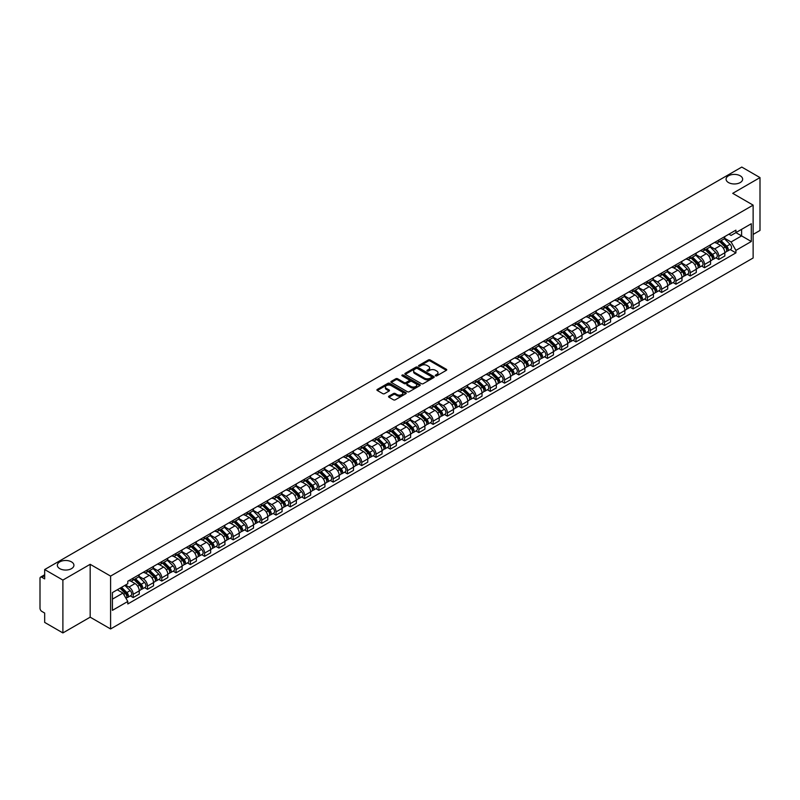 <?xml version="1.0" encoding="UTF-8"?>
<svg xmlns="http://www.w3.org/2000/svg" width="800" height="800" viewBox="0 0 800 800"><rect width="100%" height="100%" fill="white"/><g stroke="black" fill="none" stroke-linecap="round" stroke-linejoin="round"><path stroke-width="1.2" d="M435.55 375.83A0.89 0.51 0 0 0 436.81 375.83L446.36 370.32A1.27 0.73 0 0 0 446.73 369.8A1.27 0.73 0 0 0 446.36 369.28L430.18 359.94A1.27 0.73 0 0 0 428.38 359.94L418.83 365.45A0.89 0.51 0 0 0 420.09 366.18L421.33 365.47A4.07 2.35 0 0 1 427.08 365.47L428.43 366.25A4.07 2.35 0 0 1 429.62 367.91A4.07 2.35 0 0 1 428.43 369.57L427.19 370.28A0.89 0.51 0 0 0 428.45 371.01L429.69 370.29A4.07 2.35 0 0 1 435.44 370.29L436.79 371.07A4.07 2.35 0 0 1 437.98 372.73A4.07 2.35 0 0 1 436.79 374.39L435.55 375.11A0.89 0.51 0 0 0 435.55 375.83L435.55 375.11M71.5 561.88A8.29 4.78 0 0 0 62.46 560.85A8.29 4.78 0 0 0 57.35 565.27A8.29 4.78 0 0 0 59.78 568.65A8.29 4.78 0 0 0 68.81 569.69A8.29 4.78 0 0 0 73.92 565.27A8.29 4.78 0 0 0 71.5 561.88M740.22 175.8A8.29 4.78 0 0 0 731.19 174.76A8.29 4.78 0 0 0 726.08 179.18A8.29 4.78 0 0 0 728.5 182.56A8.29 4.78 0 0 0 737.54 183.6A8.29 4.78 0 0 0 742.65 179.18A8.29 4.78 0 0 0 740.22 175.8M388.93 396.16A1.27 0.73 0 0 0 388.56 396.68A1.27 0.73 0 0 0 388.93 397.2L393.47 399.82A1.27 0.73 0 0 0 395.27 399.82L405.87 393.69A1.27 0.73 0 0 0 406.24 393.17A1.27 0.73 0 0 0 405.87 392.66L389.69 383.32A1.27 0.73 0 0 0 387.9 383.32L377.29 389.44A1.27 0.73 0 0 0 376.92 389.96A1.27 0.73 0 0 0 377.29 390.48L382.77 393.64A1.27 0.73 0 0 0 384.57 393.64L389.11 391.02A1.27 0.73 0 0 0 389.48 390.5A1.27 0.73 0 0 0 389.11 389.98L386.39 388.41A3.4 1.96 0 0 1 385.4 387.03A3.4 1.96 0 0 1 387.49 385.21A3.4 1.96 0 0 1 391.2 385.64L401.85 391.79A3.4 1.96 0 0 1 402.84 393.17A3.4 1.96 0 0 1 400.75 394.99A3.4 1.96 0 0 1 397.04 394.56L395.27 393.54A1.27 0.73 0 0 0 393.47 393.54L388.93 396.16L388.93 397.2L393.47 394.59L393.47 393.54M110.59 576.1L90.17 564.31L62.89 580.07L44.67 569.55L741.78 167.07L760 177.59L732.72 193.34L753.13 205.13L110.59 576.1L110.59 628.96L753.13 257.99L753.13 205.13M421.42 383.68A1.27 0.73 0 0 0 423.22 383.68L433.82 377.56A1.27 0.73 0 0 0 434.19 377.04A1.27 0.73 0 0 0 433.82 376.52L417.64 367.18A1.27 0.73 0 0 0 415.85 367.18L405.24 373.3A1.27 0.73 0 0 0 404.87 373.82A1.27 0.73 0 0 0 405.24 374.34L421.42 383.68M402.5 376.02A0.89 0.51 0 0 1 403.4 376.15L419.83 385.63L409.24 391.75A1.27 0.73 0 0 1 407.44 391.75L391.27 382.41L391.27 381.37A1.27 0.73 0 0 0 390.89 381.89A1.27 0.73 0 0 0 391.27 382.41M391.27 381.37L395.81 378.75A1.27 0.73 0 0 1 397.6 378.75L404.16 382.54A1.27 0.73 0 0 0 405.96 382.54L408.97 380.8A1.27 0.73 0 0 0 409.34 380.28A1.27 0.73 0 0 0 408.97 379.76L402.14 375.82A0.89 0.51 0 0 1 403.4 375.09L419.85 384.59A1.27 0.73 0 0 1 420.22 385.11A1.27 0.73 0 0 1 419.85 385.63L419.85 384.59M62.89 580.07L62.89 632.93L44.67 622.41L44.67 613.05L41.83 611.41A2.59 1.5 -120 0 1 40 608.24L40 578.32A2.59 1.5 -120 0 1 40.54 577.14L44.67 574.75M753.13 234.42L760 230.45L760 177.59M62.89 632.93L90.17 617.17L110.59 628.96M44.67 569.55L44.67 578.9L41.83 577.26A2.59 1.5 -120 0 0 40.54 577.14M718.8 240.02A5.96 3.44 60 0 1 717.57 242.69L723.61 239.21A5.96 3.44 -120 0 0 724.84 236.53M710.22 246.43L714.59 248.95A5.96 3.44 60 0 1 718.8 256.25L724.84 252.76A5.96 3.44 -120 0 0 720.63 245.46L716.31 242.97M724.84 252.76L724.84 255.98L718.8 259.47L715.9 257.8M717.57 242.69A5.96 3.44 60 0 1 714.63 242.43M718.8 256.25L718.8 259.47M704.52 248.27A5.96 3.44 60 0 1 703.28 250.94L709.33 247.45A5.96 3.44 -120 0 0 710.56 244.78M701.62 266.05L704.52 267.72L710.56 264.23L710.56 261.01A5.96 3.44 -120 0 0 706.35 253.71L702.02 251.21M703.28 250.94A5.96 3.44 60 0 1 700.35 250.67M695.94 254.68L700.31 257.2A5.96 3.44 60 0 1 704.52 264.49L704.52 267.72M690.23 256.51A5.96 3.44 60 0 1 689 259.19L695.04 255.7A5.96 3.44 -120 0 0 696.28 253.02M687.34 274.29L690.23 275.97L696.28 272.48L696.28 269.25A5.96 3.44 -120 0 0 692.07 261.96L687.74 259.46M689 259.19A5.96 3.44 60 0 1 686.07 258.92M681.66 262.93L686.02 265.45A5.96 3.44 60 0 1 690.23 272.74L690.23 275.97M675.95 264.76A5.96 3.44 60 0 1 674.72 267.43L680.76 263.94A5.96 3.44 -120 0 0 681.99 261.27M673.05 282.54L675.95 284.21L681.99 280.72L681.99 277.5A5.96 3.44 -120 0 0 677.78 270.2L673.46 267.71M674.72 267.43A5.96 3.44 60 0 1 671.79 267.16M667.38 271.17L671.74 273.69A5.96 3.44 60 0 1 675.95 280.99L675.95 284.21M661.67 273A5.96 3.44 60 0 1 660.43 275.68L666.48 272.19A5.96 3.44 -120 0 0 667.71 269.52M658.77 290.78L661.67 292.46L667.71 288.97L667.71 285.74A5.96 3.44 -120 0 0 663.5 278.45L659.17 275.95M660.43 275.68A5.96 3.44 60 0 1 657.5 275.41M653.09 279.42L657.46 281.94A5.96 3.44 60 0 1 661.67 289.23L661.67 292.46M647.39 281.25A5.96 3.44 60 0 1 646.15 283.92L652.19 280.44A5.96 3.44 -120 0 0 653.43 277.76M644.49 299.03L647.39 300.7L653.43 297.21L653.43 293.99A5.96 3.44 -120 0 0 649.22 286.7L644.89 284.2M646.15 283.92A5.96 3.44 60 0 1 643.22 283.66M638.81 287.66L643.17 290.18A5.96 3.44 60 0 1 647.39 297.48L647.39 300.7M633.1 289.5A5.96 3.44 60 0 1 631.87 292.17L637.91 288.68A5.96 3.44 -120 0 0 639.15 286.01M630.21 307.28L633.1 308.95L639.15 305.46L639.15 302.24A5.96 3.44 -120 0 0 634.93 294.94L630.61 292.44M631.87 292.17A5.96 3.44 60 0 1 628.94 291.9M624.53 295.91L628.89 298.43A5.96 3.44 60 0 1 633.1 305.72L633.1 308.95M618.82 297.74A5.96 3.44 60 0 1 617.59 300.42L623.63 296.93A5.96 3.44 -120 0 0 624.86 294.25M615.92 315.52L618.82 317.2L624.86 313.71L624.86 310.48A5.96 3.44 -120 0 0 620.65 303.19L616.33 300.69M617.59 300.42A5.96 3.44 60 0 1 614.65 300.15M610.24 304.16L614.61 306.68A5.96 3.44 60 0 1 618.82 313.97L618.82 317.2M604.54 305.99A5.96 3.44 60 0 1 603.3 308.66L609.35 305.17A5.96 3.44 -120 0 0 610.58 302.5M601.64 323.77L604.54 325.44L610.58 321.95L610.58 318.73A5.96 3.44 -120 0 0 606.37 311.43L602.04 308.94M603.3 308.66A5.96 3.44 60 0 1 600.37 308.39M595.96 312.4L600.33 314.92A5.96 3.44 60 0 1 604.54 322.22L604.54 325.44M590.25 314.24A5.96 3.44 60 0 1 589.02 316.91L595.06 313.42A5.96 3.44 -120 0 0 596.3 310.75M587.36 332.02L590.25 333.69L596.3 330.2L596.3 326.97A5.96 3.44 -120 0 0 592.09 319.68L587.76 317.18M589.02 316.91A5.96 3.44 60 0 1 586.09 316.64M581.68 320.65L586.04 323.17A5.96 3.44 60 0 1 590.25 330.46L590.25 333.69M575.97 322.48A5.96 3.44 60 0 1 574.74 325.15L580.78 321.67A5.96 3.44 -120 0 0 582.01 318.99M573.07 340.26L575.97 341.93L582.01 338.45L582.01 335.22A5.96 3.44 -120 0 0 577.8 327.93L573.48 325.43M574.74 325.15A5.96 3.44 60 0 1 571.81 324.89M567.4 328.89L571.76 331.41A5.96 3.44 60 0 1 575.97 338.71L575.97 341.93M561.69 330.73A5.96 3.44 60 0 1 560.46 333.4L566.5 329.91A5.96 3.44 -120 0 0 567.73 327.24M558.79 348.51L561.69 350.18L567.73 346.69L567.73 343.47A5.96 3.44 -120 0 0 563.52 336.17L559.19 333.67M560.46 333.4A5.96 3.44 60 0 1 557.52 333.13M553.11 337.14L557.48 339.66A5.96 3.44 60 0 1 561.69 346.96L561.69 350.18M547.41 338.97A5.96 3.44 60 0 1 546.17 341.65L552.22 338.16A5.96 3.44 -120 0 0 553.45 335.48M544.51 356.75L547.41 358.43L553.45 354.94L553.45 351.71A5.96 3.44 -120 0 0 549.24 344.42L544.91 341.92M546.17 341.65A5.96 3.44 60 0 1 543.24 341.38M538.83 345.39L543.19 347.91A5.96 3.44 60 0 1 547.41 355.2L547.41 358.43M533.12 347.22A5.96 3.44 60 0 1 531.89 349.89L537.93 346.4A5.96 3.44 -120 0 0 539.17 343.73M530.23 365L533.12 366.67L539.17 363.18L539.17 359.96A5.96 3.44 -120 0 0 534.95 352.66L530.63 350.17M531.89 349.89A5.96 3.44 60 0 1 528.96 349.62M524.55 353.63L528.91 356.15A5.96 3.44 60 0 1 533.12 363.45L533.12 366.67M518.84 355.47A5.96 3.44 60 0 1 517.61 358.14L523.65 354.65A5.96 3.44 -120 0 0 524.88 351.98M515.94 373.25L518.84 374.92L524.88 371.43L524.88 368.21A5.96 3.44 -120 0 0 520.67 360.91L516.35 358.41M517.61 358.14A5.96 3.44 60 0 1 514.67 357.87M510.26 361.88L514.63 364.4A5.96 3.44 60 0 1 518.84 371.69L518.84 374.92M504.56 363.71A5.96 3.44 60 0 1 503.32 366.39L509.37 362.9A5.96 3.44 -120 0 0 510.6 360.22M501.66 381.49L504.56 383.16L510.6 379.68L510.6 376.45A5.96 3.44 -120 0 0 506.39 369.16L502.06 366.66M503.32 366.39A5.96 3.44 60 0 1 500.39 366.12M495.98 370.13L500.35 372.65A5.96 3.44 60 0 1 504.56 379.94L504.56 383.16M490.27 371.96A5.96 3.44 60 0 1 489.04 374.63L495.08 371.14A5.96 3.44 -120 0 0 496.32 368.47M487.38 389.74L490.27 391.41L496.32 387.92L496.32 384.7A5.96 3.44 -120 0 0 492.11 377.4L487.78 374.91M489.04 374.63A5.96 3.44 60 0 1 486.11 374.36M481.7 378.37L486.06 380.89A5.96 3.44 60 0 1 490.27 388.19L490.27 391.41M475.99 380.2A5.96 3.44 60 0 1 474.76 382.88L480.8 379.39A5.96 3.44 -120 0 0 482.03 376.72M473.09 397.98L475.99 399.66L482.03 396.17L482.03 392.94A5.96 3.44 -120 0 0 477.82 385.65L473.5 383.15M474.76 382.88A5.96 3.44 60 0 1 471.83 382.61M467.42 386.62L471.78 389.14A5.96 3.44 60 0 1 475.99 396.43L475.99 399.66M461.71 388.45A5.96 3.44 60 0 1 460.48 391.12L466.52 387.64A5.96 3.44 -120 0 0 467.75 384.96M458.81 406.23L461.71 407.9L467.75 404.41L467.75 401.19A5.96 3.44 -120 0 0 463.54 393.89L459.22 391.4M460.48 391.12A5.96 3.44 60 0 1 457.54 390.86M453.13 394.86L457.5 397.38A5.96 3.44 60 0 1 461.71 404.68L461.71 407.9M447.43 396.7A5.96 3.44 60 0 1 446.19 399.37L452.24 395.88A5.96 3.44 -120 0 0 453.47 393.21M444.53 414.48L447.43 416.15L453.47 412.66L453.47 409.44A5.96 3.44 -120 0 0 449.26 402.14L444.93 399.64M446.19 399.37A5.96 3.44 60 0 1 443.26 399.1M438.85 403.11L443.21 405.63A5.96 3.44 60 0 1 447.43 412.92L447.43 416.15M433.14 404.94A5.96 3.44 60 0 1 431.91 407.62L437.95 404.13A5.96 3.44 -120 0 0 439.19 401.45M430.25 422.72L433.14 424.39L439.19 420.91L439.19 417.68A5.96 3.44 -120 0 0 434.97 410.39L430.65 407.89M431.91 407.62A5.96 3.44 60 0 1 428.98 407.35M424.57 411.36L428.93 413.88A5.96 3.44 60 0 1 433.14 421.17L433.14 424.39M418.86 413.19A5.96 3.44 60 0 1 417.63 415.86L423.67 412.37A5.96 3.44 -120 0 0 424.9 409.7M415.96 430.97L418.86 432.64L424.9 429.15L424.9 425.93A5.96 3.44 -120 0 0 420.69 418.63L416.37 416.14M417.63 415.86A5.96 3.44 60 0 1 414.69 415.59M410.28 419.6L414.65 422.12A5.96 3.44 60 0 1 418.86 429.42L418.86 432.64M404.58 421.43A5.96 3.44 60 0 1 403.34 424.11L409.39 420.62A5.96 3.44 -120 0 0 410.62 417.95M401.68 439.21L404.58 440.89L410.62 437.4L410.62 434.17A5.96 3.44 -120 0 0 406.41 426.88L402.08 424.38M403.34 424.11A5.96 3.44 60 0 1 400.41 423.84M396 427.85L400.37 430.37A5.96 3.44 60 0 1 404.58 437.66L404.58 440.89M390.29 429.68A5.96 3.44 60 0 1 389.06 432.35L395.1 428.87A5.96 3.44 -120 0 0 396.34 426.19M387.4 447.46L390.3 449.13L396.34 445.64L396.34 442.42A5.96 3.44 -120 0 0 392.13 435.13L387.8 432.63M389.06 432.35A5.96 3.44 60 0 1 386.13 432.09M381.72 436.09L386.08 438.61A5.96 3.44 60 0 1 390.3 445.91L390.3 449.13M376.01 437.93A5.96 3.44 60 0 1 374.78 440.6L380.82 437.11A5.96 3.44 -120 0 0 382.05 434.44M373.11 455.71L376.01 457.38L382.05 453.89L382.05 450.67A5.96 3.44 -120 0 0 377.84 443.37L373.52 440.87M374.78 440.6A5.96 3.44 60 0 1 371.85 440.33M367.44 444.34L371.8 446.86A5.96 3.44 60 0 1 376.01 454.15L376.01 457.38M361.73 446.17A5.96 3.44 60 0 1 360.5 448.85L366.54 445.36A5.96 3.44 -120 0 0 367.77 442.68M358.83 463.95L361.73 465.63L367.77 462.14L367.77 458.91A5.96 3.44 -120 0 0 363.56 451.62L359.24 449.12M360.5 448.85A5.96 3.44 60 0 1 357.56 448.58M353.15 452.59L357.52 455.11A5.96 3.44 60 0 1 361.73 462.4L361.73 465.63M347.45 454.42A5.96 3.44 60 0 1 346.21 457.09L352.26 453.6A5.96 3.44 -120 0 0 353.49 450.93M344.55 472.2L347.45 473.87L353.49 470.38L353.49 467.16A5.96 3.44 -120 0 0 349.28 459.86L344.95 457.37M346.21 457.09A5.96 3.44 60 0 1 343.28 456.82M338.87 460.83L343.23 463.35A5.96 3.44 60 0 1 347.45 470.65L347.45 473.87M333.16 462.67A5.96 3.44 60 0 1 331.93 465.34L337.97 461.85A5.96 3.44 -120 0 0 339.21 459.18M330.27 480.44L333.16 482.12L339.21 478.63L339.21 475.4A5.96 3.44 -120 0 0 334.99 468.11L330.67 465.61M331.93 465.34A5.96 3.44 60 0 1 329 465.07M324.59 469.08L328.95 471.6A5.96 3.44 60 0 1 333.16 478.89L333.16 482.12M318.88 470.91A5.96 3.44 60 0 1 317.65 473.58L323.69 470.1A5.96 3.44 -120 0 0 324.92 467.42M315.98 488.69L318.88 490.36L324.92 486.87L324.92 483.65A5.96 3.44 -120 0 0 320.71 476.36L316.39 473.86M317.65 473.58A5.96 3.44 60 0 1 314.72 473.32M310.31 477.32L314.67 479.84A5.96 3.44 60 0 1 318.88 487.14L318.88 490.36M304.6 479.16A5.96 3.44 60 0 1 303.36 481.83L309.41 478.34A5.96 3.44 -120 0 0 310.64 475.67M301.7 496.94L304.6 498.61L310.64 495.12L310.64 491.9A5.96 3.44 -120 0 0 306.43 484.6L302.1 482.1M303.36 481.83A5.96 3.44 60 0 1 300.43 481.56M296.02 485.57L300.39 488.09A5.96 3.44 60 0 1 304.6 495.39L304.6 498.61M290.32 487.4A5.96 3.44 60 0 1 289.08 490.08L295.12 486.59A5.96 3.44 -120 0 0 296.36 483.91M287.42 505.18L290.32 506.86L296.36 503.37L296.36 500.14A5.96 3.44 -120 0 0 292.15 492.85L287.82 490.35M289.08 490.08A5.96 3.44 60 0 1 286.15 489.81M281.74 493.82L286.1 496.34A5.96 3.44 60 0 1 290.32 503.63L290.32 506.86M276.03 495.65A5.96 3.44 60 0 1 274.8 498.32L280.84 494.83A5.96 3.44 -120 0 0 282.08 492.16M273.14 513.43L276.03 515.1L282.08 511.61L282.08 508.39A5.96 3.44 -120 0 0 277.86 501.09L273.54 498.6M274.8 498.32A5.96 3.44 60 0 1 271.87 498.05M267.46 502.06L271.82 504.58A5.96 3.44 60 0 1 276.03 511.88L276.03 515.1M261.75 503.9A5.96 3.44 60 0 1 260.52 506.57L266.56 503.08A5.96 3.44 -120 0 0 267.79 500.41M258.85 521.68L261.75 523.35L267.79 519.86L267.79 516.63A5.96 3.44 -120 0 0 263.58 509.34L259.26 506.84M260.52 506.57A5.96 3.44 60 0 1 257.58 506.3M253.17 510.31L257.54 512.83A5.96 3.44 60 0 1 261.75 520.12L261.75 523.35M247.47 512.14A5.96 3.44 60 0 1 246.23 514.82L252.28 511.33A5.96 3.44 -120 0 0 253.51 508.65M244.57 529.92L247.47 531.59L253.51 528.11L253.51 524.88A5.96 3.44 -120 0 0 249.3 517.59L244.97 515.09M246.23 514.82A5.96 3.44 60 0 1 243.3 514.55M238.89 518.56L243.26 521.08A5.96 3.44 60 0 1 247.47 528.37L247.47 531.59M233.18 520.39A5.96 3.44 60 0 1 231.95 523.06L237.99 519.57A5.96 3.44 -120 0 0 239.23 516.9M230.29 538.17L233.18 539.84L239.23 536.35L239.23 533.13A5.96 3.44 -120 0 0 235.02 525.83L230.69 523.34M231.95 523.06A5.96 3.44 60 0 1 229.02 522.79M224.61 526.8L228.97 529.32A5.96 3.44 60 0 1 233.18 536.62L233.18 539.84M218.9 528.63A5.96 3.44 60 0 1 217.67 531.31L223.71 527.82A5.96 3.44 -120 0 0 224.94 525.15M216 546.41L218.9 548.09L224.94 544.6L224.94 541.37A5.96 3.44 -120 0 0 220.73 534.08L216.41 531.58M217.67 531.31A5.96 3.44 60 0 1 214.74 531.04M210.33 535.05L214.69 537.57A5.96 3.44 60 0 1 218.9 544.86L218.9 548.09M204.62 536.88A5.96 3.44 60 0 1 203.38 539.55L209.43 536.06A5.96 3.44 -120 0 0 210.66 533.39M201.72 554.66L204.62 556.33L210.66 552.84L210.66 549.62A5.96 3.44 -120 0 0 206.45 542.32L202.12 539.83M203.38 539.55A5.96 3.44 60 0 1 200.45 539.28M196.04 543.29L200.41 545.81A5.96 3.44 60 0 1 204.62 553.11L204.62 556.33M190.34 545.13A5.96 3.44 60 0 1 189.1 547.8L195.14 544.31A5.96 3.44 -120 0 0 196.38 541.64M187.44 562.91L190.34 564.58L196.38 561.09L196.38 557.87A5.96 3.44 -120 0 0 192.17 550.57L187.84 548.07M189.1 547.8A5.96 3.44 60 0 1 186.17 547.53M181.76 551.54L186.12 554.06A5.96 3.44 60 0 1 190.34 561.35L190.34 564.58M176.05 553.37A5.96 3.44 60 0 1 174.82 556.05L180.86 552.56A5.96 3.44 -120 0 0 182.1 549.88M173.16 571.15L176.05 572.82L182.1 569.34L182.1 566.11A5.96 3.44 -120 0 0 177.88 558.82L173.56 556.32M174.82 556.05A5.96 3.44 60 0 1 171.89 555.78M167.48 559.79L171.84 562.31A5.96 3.44 60 0 1 176.05 569.6L176.05 572.82M161.77 561.62A5.96 3.44 60 0 1 160.54 564.29L166.58 560.8A5.96 3.44 -120 0 0 167.81 558.13M158.87 579.4L161.77 581.07L167.81 577.58L167.81 574.36A5.96 3.44 -120 0 0 163.6 567.06L159.28 564.57M160.54 564.29A5.96 3.44 60 0 1 157.6 564.02M153.19 568.03L157.56 570.55A5.96 3.44 60 0 1 161.77 577.85L161.77 581.07M147.49 569.86A5.96 3.44 60 0 1 146.25 572.54L152.3 569.05A5.96 3.44 -120 0 0 153.53 566.38M144.59 587.64L147.49 589.32L153.53 585.83L153.53 582.6A5.96 3.44 -120 0 0 149.32 575.31L144.99 572.81M146.25 572.54A5.96 3.44 60 0 1 143.32 572.27M138.91 576.28L143.28 578.8A5.96 3.44 60 0 1 147.49 586.09L147.49 589.32M133.2 578.11A5.96 3.44 60 0 1 131.97 580.78L138.01 577.3A5.96 3.44 -120 0 0 139.25 574.62M130.31 595.89L133.2 597.56L139.25 594.07L139.25 590.85A5.96 3.44 -120 0 0 135.04 583.56L130.71 581.06M131.97 580.78A5.96 3.44 60 0 1 129.04 580.52M125.51 585.04L128.99 587.04A5.96 3.44 60 0 1 133.2 594.34L133.2 597.56M728.92 234.18L731.07 235.42L751.3 223.74L741.6 229.34L741.6 235.9L731.07 241.98L724.51 238.19M112.42 599.15L122.95 593.07L127.8 601.47L112.42 610.36L112.42 592.59L127.8 583.71L127.8 581.23L735.92 230.14L735.92 232.62L751.3 241.5L735.92 250.38L731.07 241.98M751.3 223.74L751.3 241.5M127.8 601.47L127.8 603.96L735.92 252.87L735.92 250.38M90.17 564.31L90.17 617.17M122.95 593.07L117.27 589.79M730.19 249.55L735.92 252.87M435.91 375.96L436.79 375.45A4.07 2.35 0 0 0 437.98 373.79L437.98 372.73M429.62 367.91L429.62 368.96A4.07 2.35 0 0 1 428.43 370.62L427.55 371.13M446.34 370.33L430.18 361A1.27 0.73 0 0 0 428.38 361L419.19 366.31M433.82 376.52L433.82 377.56L417.64 368.24A1.27 0.73 0 0 0 415.85 368.24L405.26 374.35L405.24 373.3M431.57 377.4A0.89 0.51 0 0 0 431.57 376.67L417.37 368.48A0.89 0.51 0 0 0 416.12 368.48L414.81 369.23A4.07 2.35 0 0 0 413.62 370.89A4.07 2.35 0 0 0 414.81 372.55L424.52 378.15A4.07 2.35 0 0 0 430.27 378.15L431.57 377.4L431.57 378.46A0.89 0.51 0 0 0 431.57 377.73M413.62 370.89L413.62 371.95A4.07 2.35 0 0 0 414.81 373.61L414.81 372.55M431.57 378.46L430.27 379.21A4.07 2.35 0 0 1 424.52 379.21L414.81 373.61M391.28 382.42L395.81 379.81L395.81 378.75M409.34 380.28L409.34 381.34A1.27 0.73 0 0 1 408.97 381.86L405.96 383.6A1.27 0.73 0 0 1 404.16 383.6L397.6 379.81A1.27 0.73 0 0 0 395.81 379.81M410.97 386.47A3.4 1.96 0 0 0 414.68 386.89A3.4 1.96 0 0 0 416.77 385.08A3.4 1.96 0 0 0 415.78 383.69L412.03 381.53A1.27 0.73 0 0 0 410.23 381.53L407.22 383.26A1.27 0.73 0 0 0 406.85 383.78A1.27 0.73 0 0 0 407.22 384.3L410.97 386.47L410.97 387.53A3.4 1.96 0 0 0 414.68 387.95A3.4 1.96 0 0 0 416.77 386.14L416.77 385.08M406.85 383.78L406.85 384.84A1.27 0.73 0 0 0 407.22 385.36L407.22 384.3M410.97 387.53L407.22 385.36M402.84 393.17L402.84 394.23A3.4 1.96 0 0 1 400.75 396.04A3.4 1.96 0 0 1 397.04 395.62L395.27 394.59A1.27 0.73 0 0 0 393.47 394.59M385.4 387.03L385.4 388.08A3.4 1.96 0 0 0 386.39 389.47L386.39 388.41M389.09 391.03L386.39 389.47M405.87 392.66L405.87 393.69L389.69 384.37A1.27 0.73 0 0 0 387.9 384.37L377.31 390.49L377.29 389.44M719.57 241.54L725.19 247.09A3.24 1.87 60 0 1 726.05 251.94L724.84 252.64M720.69 242.65L723.08 244.02M720.19 241.18L726.35 247.26A1.55 0.9 60 0 1 726.76 249.59A1.55 0.9 60 0 1 726.62 249.64M721.12 240.64L726.75 246.19A3.24 1.87 60 0 1 727.61 251.04A3.24 1.87 60 0 1 726.63 251.15M724.27 238.59L730.05 244.29A3.24 1.87 60 0 1 730.9 249.14L727.61 251.04M705.29 249.78L710.91 255.34A3.24 1.87 60 0 1 711.77 260.19L710.56 260.89M706.41 250.89L708.79 252.27M705.91 249.42L712.07 255.5A1.55 0.9 60 0 1 712.48 257.83A1.55 0.9 60 0 1 712.34 257.89M706.84 248.89L712.47 254.44A3.24 1.87 60 0 1 713.32 259.29A3.24 1.87 60 0 1 712.34 259.39M709.99 246.84L715.76 252.53A3.24 1.87 60 0 1 716.62 257.39L713.32 259.29M691 258.03L696.63 263.58A3.24 1.87 60 0 1 697.48 268.43L696.28 269.13M692.12 259.14L694.51 260.51M691.63 257.67L697.79 263.75A1.55 0.9 60 0 1 698.2 266.08A1.55 0.9 60 0 1 698.06 266.13M692.56 257.13L698.19 262.68A3.24 1.87 60 0 1 699.04 267.54A3.24 1.87 60 0 1 698.06 267.64M695.71 255.08L701.48 260.78A3.24 1.87 60 0 1 702.34 265.63L699.04 267.54M676.72 266.28L682.35 271.83A3.24 1.87 60 0 1 683.2 276.68L681.99 277.38M677.84 267.38L680.23 268.76M677.34 265.92L683.51 271.99A1.55 0.9 60 0 1 683.92 274.32A1.55 0.9 60 0 1 683.77 274.38M678.28 265.38L683.9 270.93A3.24 1.87 60 0 1 684.76 275.78A3.24 1.87 60 0 1 683.78 275.89M681.42 263.33L687.2 269.03A3.24 1.87 60 0 1 688.05 273.88L684.76 275.78M662.44 274.52L668.06 280.07A3.24 1.87 60 0 1 668.92 284.93L667.71 285.62M663.56 275.63L665.94 277.01M663.06 274.16L669.22 280.24A1.55 0.9 60 0 1 669.63 282.57A1.55 0.9 60 0 1 669.49 282.63M663.99 273.62L669.62 279.17A3.24 1.87 60 0 1 670.47 284.03A3.24 1.87 60 0 1 669.5 284.13M667.14 271.58L672.92 277.27A3.24 1.87 60 0 1 673.77 282.12L670.47 284.03M648.15 282.77L653.78 288.32A3.24 1.87 60 0 1 654.63 293.17L653.43 293.87M649.28 283.88L651.66 285.25M648.78 282.41L654.94 288.49A1.55 0.9 60 0 1 655.35 290.82A1.55 0.9 60 0 1 655.21 290.87M649.71 281.87L655.34 287.42A3.24 1.87 60 0 1 656.19 292.27A3.24 1.87 60 0 1 655.21 292.38M652.86 279.82L658.63 285.52A3.24 1.87 60 0 1 659.49 290.37L656.19 292.27M633.87 291.01L639.5 296.57A3.24 1.87 60 0 1 640.35 301.42L639.14 302.12M634.99 292.12L637.38 293.5M634.5 290.65L640.66 296.73A1.55 0.9 60 0 1 641.07 299.06A1.55 0.9 60 0 1 640.93 299.12M635.43 290.12L641.05 295.67A3.24 1.87 60 0 1 641.91 300.52A3.24 1.87 60 0 1 640.93 300.62M638.58 288.07L644.35 293.76A3.24 1.87 60 0 1 645.2 298.62L641.91 300.52M619.59 299.26L625.22 304.81A3.24 1.87 60 0 1 626.07 309.66L624.86 310.36M620.71 300.37L623.1 301.74M620.21 298.9L626.37 304.98A1.55 0.9 60 0 1 626.78 307.31A1.55 0.9 60 0 1 626.64 307.36M621.15 298.36L626.77 303.91A3.24 1.87 60 0 1 627.63 308.77A3.24 1.87 60 0 1 626.65 308.87M624.29 296.31L630.07 302.01A3.24 1.87 60 0 1 630.92 306.86L627.63 308.77M605.31 307.51L610.93 313.06A3.24 1.87 60 0 1 611.79 317.91L610.58 318.61M606.43 308.61L608.81 309.99M605.93 307.15L612.09 313.23A1.55 0.9 60 0 1 612.5 315.55A1.55 0.9 60 0 1 612.36 315.61M606.86 306.61L612.49 312.16A3.24 1.87 60 0 1 613.34 317.01A3.24 1.87 60 0 1 612.37 317.12M610.01 304.56L615.78 310.26A3.24 1.87 60 0 1 616.64 315.11L613.34 317.01M591.02 315.75L596.65 321.3A3.24 1.87 60 0 1 597.5 326.16L596.3 326.85M592.15 316.86L594.53 318.24M591.65 315.39L597.81 321.47A1.55 0.9 60 0 1 598.22 323.8A1.55 0.9 60 0 1 598.08 323.86M592.58 314.85L598.21 320.41A3.24 1.87 60 0 1 599.06 325.26A3.24 1.87 60 0 1 598.08 325.36M595.73 312.81L601.5 318.5A3.24 1.87 60 0 1 602.36 323.36L599.06 325.26M576.74 324L582.37 329.55A3.24 1.87 60 0 1 583.22 334.4L582.01 335.1M577.86 325.11L580.25 326.48M577.36 323.64L583.53 329.72A1.55 0.9 60 0 1 583.94 332.05A1.55 0.9 60 0 1 583.79 332.1M578.3 323.1L583.92 328.65A3.24 1.87 60 0 1 584.78 333.5A3.24 1.87 60 0 1 583.8 333.61M581.45 321.05L587.22 326.75A3.24 1.87 60 0 1 588.07 331.6L584.78 333.5M562.46 332.25L568.08 337.8A3.24 1.87 60 0 1 568.94 342.65L567.73 343.35M563.58 333.35L565.96 334.73M563.08 331.88L569.24 337.96A1.55 0.9 60 0 1 569.65 340.29A1.55 0.9 60 0 1 569.51 340.35M564.01 331.35L569.64 336.9A3.24 1.87 60 0 1 570.49 341.75A3.24 1.87 60 0 1 569.52 341.85M567.16 329.3L572.94 334.99A3.24 1.87 60 0 1 573.79 339.85L570.49 341.75M548.17 340.49L553.8 346.04A3.24 1.87 60 0 1 554.66 350.9L553.45 351.59M549.3 341.6L551.68 342.98M548.8 340.13L554.96 346.21A1.55 0.9 60 0 1 555.37 348.54A1.55 0.9 60 0 1 555.23 348.6M549.73 339.59L555.36 345.14A3.24 1.87 60 0 1 556.21 350A3.24 1.87 60 0 1 555.23 350.1M552.88 337.54L558.65 343.24A3.24 1.87 60 0 1 559.51 348.09L556.21 350M533.89 348.74L539.52 354.29A3.24 1.87 60 0 1 540.37 359.14L539.16 359.84M535.01 349.84L537.4 351.22M534.52 348.38L540.68 354.46A1.55 0.9 60 0 1 541.09 356.79A1.55 0.9 60 0 1 540.95 356.84M535.45 347.84L541.07 353.39A3.24 1.87 60 0 1 541.93 358.24A3.24 1.87 60 0 1 540.95 358.35M538.6 345.79L544.37 351.49A3.24 1.87 60 0 1 545.22 356.34L541.93 358.24M519.61 356.98L525.24 362.53A3.24 1.87 60 0 1 526.09 367.39L524.88 368.08M520.73 358.09L523.12 359.47M520.23 356.62L526.39 362.7A1.55 0.9 60 0 1 526.8 365.03A1.55 0.9 60 0 1 526.66 365.09M521.17 356.08L526.79 361.64A3.24 1.87 60 0 1 527.65 366.49A3.24 1.87 60 0 1 526.67 366.59M524.31 354.04L530.09 359.73A3.24 1.87 60 0 1 530.94 364.59L527.65 366.49M505.33 365.23L510.95 370.78A3.24 1.87 60 0 1 511.81 375.63L510.6 376.33M506.45 366.34L508.83 367.71M505.95 364.87L512.11 370.95A1.55 0.9 60 0 1 512.52 373.28A1.55 0.9 60 0 1 512.38 373.33M506.88 364.33L512.51 369.88A3.24 1.87 60 0 1 513.36 374.73A3.24 1.87 60 0 1 512.39 374.84M510.03 362.28L515.81 367.98A3.24 1.87 60 0 1 516.66 372.83L513.36 374.73M491.04 373.48L496.67 379.03A3.24 1.87 60 0 1 497.52 383.88L496.32 384.58M492.17 374.58L494.55 375.96M491.67 373.12L497.83 379.19A1.55 0.9 60 0 1 498.24 381.52A1.55 0.9 60 0 1 498.1 381.58M492.6 372.58L498.23 378.13A3.24 1.87 60 0 1 499.08 382.98A3.24 1.87 60 0 1 498.1 383.09M495.75 370.53L501.52 376.23A3.24 1.87 60 0 1 502.38 381.08L499.08 382.98M476.76 381.72L482.39 387.27A3.24 1.87 60 0 1 483.24 392.13L482.03 392.82M477.88 382.83L480.27 384.21M477.38 381.36L483.55 387.44A1.55 0.9 60 0 1 483.96 389.77A1.55 0.9 60 0 1 483.81 389.83M478.32 380.82L483.94 386.37A3.24 1.87 60 0 1 484.8 391.23A3.24 1.87 60 0 1 483.82 391.33M481.47 378.77L487.24 384.47A3.24 1.87 60 0 1 488.09 389.32L484.8 391.23M462.48 389.97L468.1 395.52A3.24 1.87 60 0 1 468.96 400.37L467.75 401.07M463.6 391.07L465.99 392.45M463.1 389.61L469.26 395.69A1.55 0.9 60 0 1 469.67 398.02A1.55 0.9 60 0 1 469.53 398.07M464.03 389.07L469.66 394.62A3.24 1.87 60 0 1 470.51 399.47A3.24 1.87 60 0 1 469.54 399.58M467.18 387.02L472.96 392.72A3.24 1.87 60 0 1 473.81 397.57L470.51 399.47M448.19 398.21L453.82 403.76A3.24 1.87 60 0 1 454.68 408.62L453.47 409.32M449.32 399.32L451.7 400.7M448.82 397.85L454.98 403.93A1.55 0.9 60 0 1 455.39 406.26A1.55 0.9 60 0 1 455.25 406.32M449.75 397.32L455.38 402.87A3.24 1.87 60 0 1 456.23 407.72A3.24 1.87 60 0 1 455.25 407.82M452.9 395.27L458.67 400.96A3.24 1.87 60 0 1 459.53 405.82L456.23 407.72M433.91 406.46L439.54 412.01A3.24 1.87 60 0 1 440.39 416.86L439.18 417.56M435.03 407.57L437.42 408.94M434.54 406.1L440.7 412.18A1.55 0.9 60 0 1 441.11 414.51A1.55 0.9 60 0 1 440.97 414.56M435.47 405.56L441.1 411.11A3.24 1.87 60 0 1 441.95 415.97A3.24 1.87 60 0 1 440.97 416.07M438.62 403.51L444.39 409.21A3.24 1.87 60 0 1 445.25 414.06L441.95 415.97M419.63 414.71L425.26 420.26A3.24 1.87 60 0 1 426.11 425.11L424.9 425.81M420.75 415.81L423.14 417.19M420.25 414.35L426.41 420.42A1.55 0.9 60 0 1 426.82 422.75A1.55 0.9 60 0 1 426.68 422.81M421.19 413.81L426.81 419.36A3.24 1.87 60 0 1 427.67 424.21A3.24 1.87 60 0 1 426.69 424.32M424.33 411.76L430.11 417.46A3.24 1.87 60 0 1 430.96 422.31L427.67 424.21M405.35 422.95L410.97 428.5A3.24 1.87 60 0 1 411.83 433.36L410.62 434.05M406.47 424.06L408.85 425.44M405.97 422.59L412.13 428.67A1.55 0.9 60 0 1 412.54 431A1.55 0.9 60 0 1 412.4 431.06M406.9 422.05L412.53 427.6A3.24 1.87 60 0 1 413.38 432.46A3.24 1.87 60 0 1 412.41 432.56M410.05 420.01L415.83 425.7A3.24 1.87 60 0 1 416.68 430.55L413.38 432.46M391.06 431.2L396.69 436.75A3.24 1.87 60 0 1 397.54 441.6L396.34 442.3M392.19 432.31L394.57 433.68M391.69 430.84L397.85 436.92A1.55 0.9 60 0 1 398.26 439.25A1.55 0.9 60 0 1 398.12 439.3M392.62 430.3L398.25 435.85A3.24 1.87 60 0 1 399.1 440.7A3.24 1.87 60 0 1 398.12 440.81M395.77 428.25L401.54 433.95A3.24 1.87 60 0 1 402.4 438.8L399.1 440.7M376.78 439.44L382.41 445A3.24 1.87 60 0 1 383.26 449.85L382.05 450.55M377.9 440.55L380.29 441.93M377.4 439.08L383.57 445.16A1.55 0.9 60 0 1 383.98 447.49A1.55 0.9 60 0 1 383.83 447.55M378.34 438.55L383.96 444.1A3.24 1.87 60 0 1 384.82 448.95A3.24 1.87 60 0 1 383.84 449.05M381.49 436.5L387.26 442.19A3.24 1.87 60 0 1 388.11 447.05L384.82 448.95M362.5 447.69L368.12 453.24A3.24 1.87 60 0 1 368.98 458.09L367.77 458.79M363.62 448.8L366.01 450.17M363.12 447.33L369.28 453.41A1.55 0.9 60 0 1 369.69 455.74A1.55 0.9 60 0 1 369.55 455.79M364.05 446.79L369.68 452.34A3.24 1.87 60 0 1 370.54 457.2A3.24 1.87 60 0 1 369.56 457.3M367.2 444.74L372.98 450.44A3.24 1.87 60 0 1 373.83 455.29L370.54 457.2M348.22 455.94L353.84 461.49A3.24 1.87 60 0 1 354.7 466.34L353.49 467.04M349.34 457.04L351.72 458.42M348.84 455.58L355 461.65A1.55 0.9 60 0 1 355.41 463.98A1.55 0.9 60 0 1 355.27 464.04M349.77 455.04L355.4 460.59A3.24 1.87 60 0 1 356.25 465.44A3.24 1.87 60 0 1 355.27 465.55M352.92 452.99L358.69 458.69A3.24 1.87 60 0 1 359.55 463.54L356.25 465.44M333.93 464.18L339.56 469.73A3.24 1.87 60 0 1 340.41 474.59L339.21 475.28M335.05 465.29L337.44 466.67M334.56 463.82L340.72 469.9A1.55 0.9 60 0 1 341.13 472.23A1.55 0.9 60 0 1 340.99 472.29M335.49 463.28L341.12 468.84A3.24 1.87 60 0 1 341.97 473.69A3.24 1.87 60 0 1 340.99 473.79M338.64 461.24L344.41 466.93A3.24 1.87 60 0 1 345.27 471.79L341.97 473.69M319.65 472.43L325.28 477.98A3.24 1.87 60 0 1 326.13 482.83L324.92 483.53M320.77 473.54L323.16 474.91M320.27 472.07L326.44 478.15A1.55 0.9 60 0 1 326.85 480.48A1.55 0.9 60 0 1 326.7 480.53M321.21 471.53L326.83 477.08A3.24 1.87 60 0 1 327.69 481.93A3.24 1.87 60 0 1 326.71 482.04M324.35 469.48L330.13 475.18A3.24 1.87 60 0 1 330.98 480.03L327.69 481.93M305.37 480.67L310.99 486.23A3.24 1.87 60 0 1 311.85 491.08L310.64 491.78M306.49 481.78L308.87 483.16M305.99 480.31L312.15 486.39A1.55 0.9 60 0 1 312.56 488.72A1.55 0.9 60 0 1 312.42 488.78M306.92 479.78L312.55 485.33A3.24 1.87 60 0 1 313.4 490.18A3.24 1.87 60 0 1 312.43 490.28M310.07 477.73L315.85 483.42A3.24 1.87 60 0 1 316.7 488.28L313.4 490.18M291.08 488.92L296.71 494.47A3.24 1.87 60 0 1 297.56 499.33L296.36 500.02M292.21 490.03L294.59 491.41M291.71 488.56L297.87 494.64A1.55 0.9 60 0 1 298.28 496.97A1.55 0.9 60 0 1 298.14 497.03M292.64 488.02L298.27 493.57A3.24 1.87 60 0 1 299.12 498.43A3.24 1.87 60 0 1 298.14 498.53M295.79 485.97L301.56 491.67A3.24 1.87 60 0 1 302.42 496.52L299.12 498.43M276.8 497.17L282.43 502.72A3.24 1.87 60 0 1 283.28 507.57L282.07 508.27M277.92 498.27L280.31 499.65M277.43 496.81L283.59 502.89A1.55 0.9 60 0 1 284 505.21A1.55 0.9 60 0 1 283.85 505.27M278.36 496.27L283.98 501.82A3.24 1.87 60 0 1 284.84 506.67A3.24 1.87 60 0 1 283.86 506.78M281.51 494.22L287.28 499.92A3.24 1.87 60 0 1 288.13 504.77L284.84 506.67M262.52 505.41L268.15 510.96A3.24 1.87 60 0 1 269 515.82L267.79 516.51M263.64 506.52L266.03 507.9M263.14 505.05L269.3 511.13A1.55 0.9 60 0 1 269.71 513.46A1.55 0.9 60 0 1 269.57 513.52M264.07 504.51L269.7 510.07A3.24 1.87 60 0 1 270.56 514.92A3.24 1.87 60 0 1 269.58 515.02M267.22 502.47L273 508.16A3.24 1.87 60 0 1 273.85 513.02L270.56 514.92M248.24 513.66L253.86 519.21A3.24 1.87 60 0 1 254.72 524.06L253.51 524.76M249.36 514.77L251.74 516.14M248.86 513.3L255.02 519.38A1.55 0.9 60 0 1 255.43 521.71A1.55 0.9 60 0 1 255.29 521.76M249.79 512.76L255.42 518.31A3.24 1.87 60 0 1 256.27 523.16A3.24 1.87 60 0 1 255.3 523.27M252.94 510.71L258.71 516.41A3.24 1.87 60 0 1 259.57 521.26L256.27 523.16M233.95 521.91L239.58 527.46A3.24 1.87 60 0 1 240.43 532.31L239.23 533.01M235.07 523.01L237.46 524.39M234.58 521.55L240.74 527.62A1.55 0.9 60 0 1 241.15 529.95A1.55 0.9 60 0 1 241.01 530.01M235.51 521.01L241.14 526.56A3.24 1.87 60 0 1 241.99 531.41A3.24 1.87 60 0 1 241.01 531.51M238.66 518.96L244.43 524.65A3.24 1.87 60 0 1 245.29 529.51L241.99 531.41M219.67 530.15L225.3 535.7A3.24 1.87 60 0 1 226.15 540.56L224.94 541.25M220.79 531.26L223.18 532.64M220.29 529.79L226.46 535.87A1.55 0.9 60 0 1 226.87 538.2A1.55 0.9 60 0 1 226.72 538.26M221.23 529.25L226.85 534.8A3.24 1.87 60 0 1 227.71 539.66A3.24 1.87 60 0 1 226.73 539.76M224.38 527.2L230.15 532.9A3.24 1.87 60 0 1 231 537.75L227.71 539.66M205.39 538.4L211.01 543.95A3.24 1.87 60 0 1 211.87 548.8L210.66 549.5M206.51 539.5L208.89 540.88M206.01 538.04L212.17 544.12A1.55 0.9 60 0 1 212.58 546.45A1.55 0.9 60 0 1 212.44 546.5M206.94 537.5L212.57 543.05A3.24 1.87 60 0 1 213.42 547.9A3.24 1.87 60 0 1 212.45 548.01M210.09 535.45L215.87 541.15A3.24 1.87 60 0 1 216.72 546L213.42 547.9M191.1 546.64L196.73 552.19A3.24 1.87 60 0 1 197.58 557.05L196.38 557.75M192.23 547.75L194.61 549.13M191.73 546.28L197.89 552.36A1.55 0.9 60 0 1 198.3 554.69A1.55 0.9 60 0 1 198.16 554.75M192.66 545.75L198.29 551.3A3.24 1.87 60 0 1 199.14 556.15A3.24 1.87 60 0 1 198.16 556.25M195.81 543.7L201.58 549.39A3.24 1.87 60 0 1 202.44 554.25L199.14 556.15M176.82 554.89L182.45 560.44A3.24 1.87 60 0 1 183.3 565.29L182.09 565.99M177.94 556L180.33 557.37M177.45 554.53L183.61 560.61A1.55 0.9 60 0 1 184.02 562.94A1.55 0.9 60 0 1 183.88 562.99M178.38 553.99L184 559.54A3.24 1.87 60 0 1 184.86 564.4A3.24 1.87 60 0 1 183.88 564.5M181.53 551.94L187.3 557.64A3.24 1.87 60 0 1 188.15 562.49L184.86 564.4M162.54 563.14L168.17 568.69A3.24 1.87 60 0 1 169.02 573.54L167.81 574.24M163.66 564.24L166.05 565.62M163.16 562.78L169.32 568.85A1.55 0.9 60 0 1 169.73 571.18A1.55 0.9 60 0 1 169.59 571.24M164.1 562.24L169.72 567.79A3.24 1.87 60 0 1 170.58 572.64A3.24 1.87 60 0 1 169.6 572.75M167.24 560.19L173.02 565.89A3.24 1.87 60 0 1 173.87 570.74L170.58 572.64M148.26 571.38L153.88 576.93A3.24 1.87 60 0 1 154.74 581.79L153.53 582.48M149.38 572.49L151.76 573.87M148.88 571.02L155.04 577.1A1.55 0.9 60 0 1 155.45 579.43A1.55 0.9 60 0 1 155.31 579.49M149.81 570.48L155.44 576.03A3.24 1.87 60 0 1 156.29 580.89A3.24 1.87 60 0 1 155.32 580.99M152.96 568.44L158.74 574.13A3.24 1.87 60 0 1 159.59 578.98L156.29 580.89M133.97 579.63L139.6 585.18A3.24 1.87 60 0 1 140.45 590.03L139.25 590.73M135.1 580.74L137.48 582.11M134.6 579.27L140.76 585.35A1.55 0.9 60 0 1 141.17 587.68A1.55 0.9 60 0 1 141.03 587.73M135.53 578.73L141.16 584.28A3.24 1.87 60 0 1 142.01 589.13A3.24 1.87 60 0 1 141.03 589.24M138.68 576.68L144.45 582.38A3.24 1.87 60 0 1 145.31 587.23L142.01 589.13M120.02 588.2L125.32 593.43A3.24 1.87 60 0 1 126.17 598.28L126.01 598.37M120.81 588.98L123.2 590.36M120.65 587.84L126.48 593.59A1.55 0.9 60 0 1 126.89 595.92A1.55 0.9 60 0 1 126.74 595.98M121.58 587.31L126.87 592.53A3.24 1.87 60 0 1 127.73 597.38A3.24 1.87 60 0 1 126.75 597.48M124.88 585.4L130.17 590.62A3.24 1.87 60 0 1 131.02 595.48L127.73 597.38M147.49 586.09L153.53 582.6M161.77 577.85L167.81 574.36M176.05 569.6L182.1 566.11M190.34 561.35L196.38 557.87M204.62 553.11L210.66 549.62M218.9 544.86L224.94 541.37M233.18 536.62L239.23 533.13M247.47 528.37L253.51 524.88M261.75 520.12L267.79 516.63M276.03 511.88L282.08 508.39M290.32 503.63L296.36 500.14M304.6 495.39L310.64 491.9M318.88 487.14L324.92 483.65M333.16 478.89L339.21 475.4M347.45 470.65L353.49 467.16M361.73 462.4L367.77 458.91M376.01 454.15L382.05 450.67M390.3 445.91L396.34 442.42M404.58 437.66L410.62 434.17M418.86 429.42L424.9 425.93M433.14 421.17L439.19 417.68M447.43 412.92L453.47 409.44M461.71 404.68L467.75 401.19M475.99 396.43L482.03 392.94M490.27 388.19L496.32 384.7M504.56 379.94L510.6 376.45M518.84 371.69L524.88 368.21M533.12 363.45L539.17 359.96M547.41 355.2L553.45 351.71M561.69 346.96L567.73 343.47M575.97 338.71L582.01 335.22M590.25 330.46L596.3 326.97M604.54 322.22L610.58 318.73M618.82 313.97L624.86 310.48M633.1 305.72L639.15 302.24M647.39 297.48L653.43 293.99M661.67 289.23L667.71 285.74M675.95 280.99L681.99 277.5M690.23 272.74L696.28 269.25M704.52 264.49L710.56 261.01M133.2 594.34L139.25 590.85M128.99 587.04L135.04 583.56M143.28 578.8L149.32 575.31M157.56 570.55L163.6 567.06M171.84 562.31L177.88 558.82M186.12 554.06L192.17 550.57M200.41 545.81L206.45 542.32M214.69 537.57L220.73 534.08M228.97 529.32L235.02 525.83M243.26 521.08L249.3 517.59M257.54 512.83L263.58 509.34M271.82 504.58L277.86 501.09M286.1 496.34L292.15 492.85M300.39 488.09L306.43 484.6M314.67 479.84L320.71 476.36M328.95 471.6L334.99 468.11M343.23 463.35L349.28 459.86M357.52 455.11L363.56 451.62M371.8 446.86L377.84 443.37M386.08 438.61L392.13 435.13M400.37 430.37L406.41 426.88M414.65 422.12L420.69 418.63M428.93 413.88L434.97 410.39M443.21 405.63L449.26 402.14M457.5 397.38L463.54 393.89M471.78 389.14L477.82 385.65M486.06 380.89L492.11 377.4M500.35 372.65L506.39 369.16M514.63 364.4L520.67 360.91M528.91 356.15L534.95 352.66M543.19 347.91L549.24 344.42M557.48 339.66L563.52 336.17M571.76 331.41L577.8 327.93M586.04 323.17L592.09 319.68M600.33 314.92L606.37 311.43M614.61 306.68L620.65 303.19M628.89 298.43L634.93 294.94M643.17 290.18L649.22 286.7M657.46 281.94L663.5 278.45M671.74 273.69L677.78 270.2M686.02 265.45L692.07 261.96M700.31 257.2L706.35 253.71M714.59 248.95L720.63 245.46M44.67 575.63L41.83 577.26M436.79 375.45L436.79 374.39M427.19 371.01L427.19 370.28M428.43 370.62L428.43 369.57M418.83 366.18L418.83 365.45M428.38 361L428.38 359.94M430.18 361L430.18 359.94M446.36 370.32L446.36 369.28M415.85 368.24L415.85 367.18M417.64 368.24L417.64 367.18M424.52 379.21L424.52 378.15M430.27 379.21L430.27 378.15M397.6 379.81L397.6 378.75M404.16 383.6L404.16 382.54M405.96 383.6L405.96 382.54M408.97 381.86L408.97 380.8M403.4 376.15L403.4 375.09M395.27 394.59L395.27 393.54M397.04 395.62L397.04 394.56M389.11 391.02L389.11 389.98M387.9 384.37L387.9 383.32M389.69 384.37L389.69 383.32M725.19 247.09L723.34 248.16M727.09 248.87L726.5 249.21M730.05 244.29L726.75 246.19M710.91 255.34L709.05 256.41M712.8 257.12L712.22 257.46M715.76 252.53L712.47 254.44M696.63 263.58L694.77 264.65M698.52 265.37L697.94 265.7M701.48 260.78L698.19 262.68M682.35 271.83L680.49 272.9M684.24 273.61L683.65 273.95M687.2 269.03L683.9 270.93M668.06 280.07L666.2 281.15M669.95 281.86L669.37 282.2M672.92 277.27L669.62 279.17M653.78 288.32L651.92 289.39M655.67 290.1L655.09 290.44M658.63 285.52L655.34 287.42M639.5 296.57L637.64 297.64M641.39 298.35L640.81 298.69M644.35 293.76L641.05 295.67M625.22 304.81L623.36 305.89M627.11 306.6L626.52 306.93M630.07 302.01L626.77 303.91M610.93 313.06L609.07 314.13M612.82 314.84L612.24 315.18M615.78 310.26L612.49 312.16M596.65 321.3L594.79 322.38M598.54 323.09L597.96 323.43M601.5 318.5L598.21 320.41M582.37 329.55L580.51 330.62M584.26 331.34L583.67 331.67M587.22 326.75L583.92 328.65M568.08 337.8L566.22 338.87M569.97 339.58L569.39 339.92M572.94 334.99L569.64 336.9M553.8 346.04L551.94 347.12M555.69 347.83L555.11 348.16M558.65 343.24L555.36 345.14M539.52 354.29L537.66 355.36M541.41 356.07L540.83 356.41M544.37 351.49L541.07 353.39M525.24 362.53L523.38 363.61M527.13 364.32L526.54 364.66M530.09 359.73L526.79 361.64M510.95 370.78L509.09 371.85M512.84 372.57L512.26 372.9M515.81 367.98L512.51 369.88M496.67 379.03L494.81 380.1M498.56 380.81L497.98 381.15M501.52 376.23L498.23 378.13M482.39 387.27L480.53 388.35M484.28 389.06L483.69 389.39M487.24 384.47L483.94 386.37M468.1 395.52L466.25 396.59M469.99 397.3L469.41 397.64M472.96 392.72L469.66 394.62M453.82 403.76L451.96 404.84M455.71 405.55L455.13 405.89M458.67 400.96L455.38 402.87M439.54 412.01L437.68 413.08M441.43 413.8L440.85 414.13M444.39 409.21L441.1 411.11M425.26 420.26L423.4 421.33M427.15 422.04L426.56 422.38M430.11 417.46L426.81 419.36M410.97 428.5L409.11 429.58M412.86 430.29L412.28 430.63M415.83 425.7L412.53 427.6M396.69 436.75L394.83 437.82M398.58 438.53L398 438.87M401.54 433.95L398.25 435.85M382.41 445L380.55 446.07M384.3 446.78L383.71 447.12M387.26 442.19L383.96 444.1M368.12 453.24L366.27 454.31M370.02 455.03L369.43 455.36M372.98 450.44L369.68 452.34M353.84 461.49L351.98 462.56M355.73 463.27L355.15 463.61M358.69 458.69L355.4 460.59M339.56 469.73L337.7 470.81M341.45 471.52L340.87 471.86M344.41 466.93L341.12 468.84M325.28 477.98L323.42 479.05M327.17 479.77L326.58 480.1M330.13 475.18L326.83 477.08M310.99 486.23L309.13 487.3M312.88 488.01L312.3 488.35M315.85 483.42L312.55 485.33M296.71 494.47L294.85 495.55M298.6 496.26L298.02 496.59M301.56 491.67L298.27 493.57M282.43 502.72L280.57 503.79M284.32 504.5L283.74 504.84M287.28 499.92L283.98 501.82M268.15 510.96L266.29 512.04M270.04 512.75L269.45 513.09M273 508.16L269.7 510.07M253.86 519.21L252 520.28M255.75 521L255.17 521.33M258.71 516.41L255.42 518.31M239.58 527.46L237.72 528.53M241.47 529.24L240.89 529.58M244.43 524.65L241.14 526.56M225.3 535.7L223.44 536.78M227.19 537.49L226.6 537.82M230.15 532.9L226.85 534.8M211.01 543.95L209.15 545.02M212.9 545.73L212.32 546.07M215.87 541.15L212.57 543.05M196.73 552.19L194.87 553.27M198.62 553.98L198.04 554.32M201.58 549.39L198.29 551.3M182.45 560.44L180.59 561.51M184.34 562.23L183.76 562.56M187.3 557.64L184 559.54M168.17 568.69L166.31 569.76M170.06 570.47L169.47 570.81M173.02 565.89L169.72 567.79M153.88 576.93L152.02 578.01M155.77 578.72L155.19 579.06M158.74 574.13L155.44 576.03M139.6 585.18L137.74 586.25M141.49 586.96L140.91 587.3M144.45 582.38L141.16 584.28M125.32 593.43L123.7 594.36M127.21 595.21L126.62 595.55M130.17 590.62L126.87 592.53M431.83 378.1L431.83 377.04"/></g></svg>
